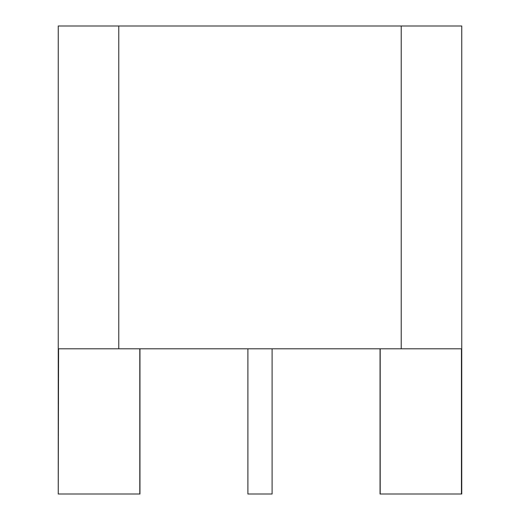 <?xml version="1.0" encoding="UTF-8"?>
<svg xmlns="http://www.w3.org/2000/svg" width="520" height="520" viewBox="0 0 520 520"><rect width="100%" height="100%" fill="white"/><g stroke="black" fill="none" stroke-linecap="round" stroke-linejoin="round"><path stroke-width="0.78" d="M118.775 348.803L58.565 348.803L58.247 494L58.247 26L118.775 26L118.775 348.803L401.226 348.803L401.226 26L118.775 26M401.226 26L461.754 26L461.754 494L380.042 494L380.042 348.803M139.958 348.803L139.958 494L58.565 494M247.897 348.803L247.897 494L272.103 494L272.103 348.803M139.802 348.803L139.802 494M380.198 494L380.198 348.803M461.435 494L461.435 348.803L401.226 348.803"/></g></svg>
